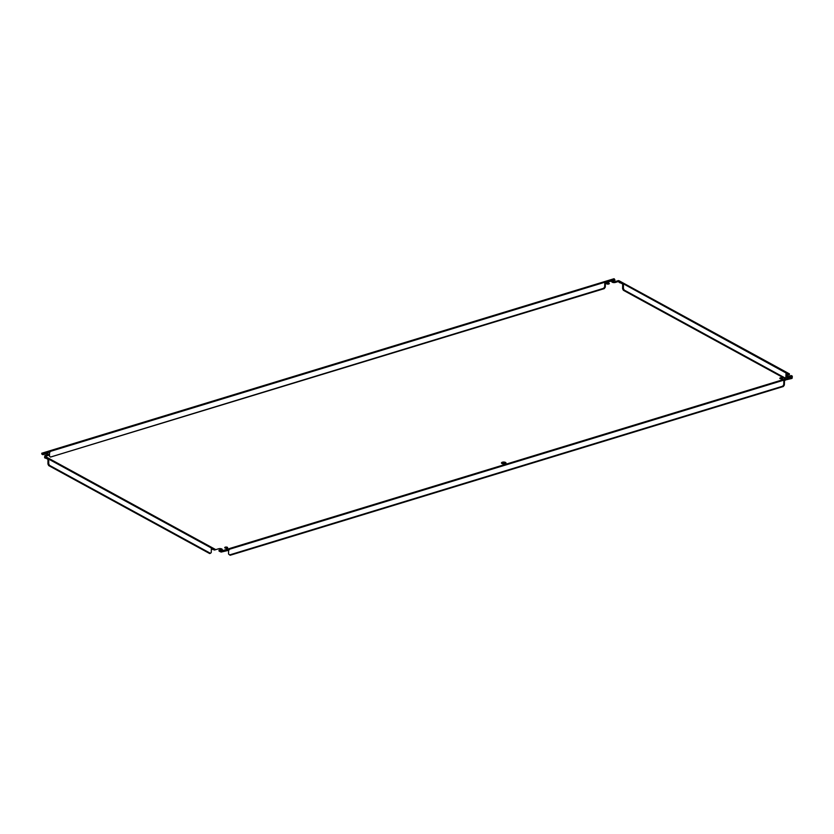 <?xml version="1.0" encoding="UTF-8"?>
<svg xmlns="http://www.w3.org/2000/svg" width="834" height="834" viewBox="0 0 834 834"><rect width="100%" height="100%" fill="white"/><g stroke="black" fill="none" stroke-linecap="round" stroke-linejoin="round"><path stroke-width="1.25" d="M606.693 283.883A1.459 0.605 1.1 0 1 606.391 283.508A1.459 0.605 1.1 0 1 607.381 282.955A1.459 0.605 1.1 0 1 608.997 283.185A1.459 0.605 1.1 0 1 609.31 283.56A1.459 0.605 1.1 0 1 608.32 284.113A1.459 0.605 1.1 0 1 606.693 283.883M780.124 378.667A1.459 0.605 1.1 0 1 779.821 378.282A1.459 0.605 1.1 0 1 780.812 377.729A1.459 0.605 1.1 0 1 782.428 377.958A1.459 0.605 1.1 0 1 782.74 378.344A1.459 0.605 1.1 0 1 781.75 378.886A1.459 0.605 1.1 0 1 780.124 378.667M225.034 548.011A1.459 0.605 1.1 0 1 224.732 547.625A1.459 0.605 1.1 0 1 225.722 547.073A1.459 0.605 1.1 0 1 227.338 547.302A1.459 0.605 1.1 0 1 227.651 547.688A1.459 0.605 1.1 0 1 226.66 548.23A1.459 0.605 1.1 0 1 225.034 548.011M785.93 376.207A2.273 0.938 -178.9 0 0 788.839 376.301L791.257 375.561L792.081 376.019A1.491 0.844 -107 0 1 792.3 376.176L792.133 376.968L791.237 376.468L788.828 377.197A2.273 0.938 1.1 0 1 785.92 377.114M612.01 281.173A2.273 0.938 -178.9 0 0 612.219 281.308A2.273 0.938 -178.9 0 0 615.409 281.527L618.265 280.651A1.491 1.063 118.7 0 1 618.547 280.61L618.348 281.538L615.398 282.424A2.273 0.938 1.1 0 1 612.208 282.205A2.273 0.938 1.1 0 1 611.729 281.621A2.273 0.938 1.1 0 1 612.604 280.902L615.012 280.161L613.438 279.943M501.745 462.495A2.273 0.938 -178.9 0 0 501.953 462.63A2.273 0.938 -178.9 0 0 505.738 462.568M501.943 463.527A2.273 0.938 1.1 0 1 501.463 462.943A2.273 0.938 1.1 0 1 503.006 462.088A2.273 0.938 1.1 0 1 505.529 462.432A2.273 0.938 1.1 0 1 506.009 463.026A2.273 0.938 1.1 0 1 504.466 463.881A2.273 0.938 1.1 0 1 501.943 463.527M785.941 375.707A2.273 0.938 1.1 0 1 786.035 375.675L788.432 374.946M50.123 451.986L42.68 454.52L41.773 453.3L42.805 454.728L45.213 453.998A2.273 0.938 1.1 0 1 47.611 453.936A2.273 0.938 1.1 0 1 48.883 454.801A2.273 0.938 1.1 0 1 47.997 455.52L45.151 456.386L215.787 549.637L218.644 548.772A2.273 0.938 1.1 0 1 221.041 548.709A2.273 0.938 1.1 0 1 222.313 549.575A2.273 0.938 1.1 0 1 221.427 550.294L219.019 551.034L219.842 551.482L792.06 376.916M606.891 283.07A1.459 0.605 -178.9 0 0 608.83 283.101M780.322 377.844A1.459 0.605 -178.9 0 0 782.261 377.885M225.222 547.187A1.459 0.605 -178.9 0 0 227.171 547.229M791.257 375.561L791.237 376.468M792.3 376.176L792.164 378.104L791.56 377.781L792.133 376.968L791.56 377.781L228.599 549.523L220.937 551.858L219.842 551.482M785.43 380.168L784.502 380.45L784.367 385.027L783.314 386.517L230.174 555.267L228.568 554.068L228.599 549.523L227.672 549.804L228.224 550.419L227.672 549.804M227.619 550.086L221.166 552.056L219.915 551.535M792.164 378.104L783.897 380.116L784.45 380.731M222.042 549.116A2.273 0.938 -178.9 0 1 221.448 549.398L219.04 550.127L219.019 551.034M214.765 549.877L212.097 548.418L214.578 550.044L215.787 549.637M45.536 457.668L44.755 457.897L45.359 457.303L48.758 459.159L48.706 463.735L49.487 465.362L210.429 553.307L211.242 552.556L211.377 548.021L212.097 548.418L45.359 457.303L45.151 456.386M45.057 456.427L44.88 455.614A1.491 1.063 118.7 0 1 45.161 455.489L48.018 454.624A2.273 0.938 -178.9 0 0 48.612 454.342M41.898 454.249L42.461 454.322L41.898 454.249M49.196 452.268L48.591 451.934L49.56 451.903L49.477 456.198L50.478 457.074L603.618 288.324L604.671 286.823L604.817 282.246L606.339 282.299M49.133 452.549L48.591 451.934L49.508 451.653L605.734 281.965L606.391 282.549L612.844 280.578L614.116 279.682L613.991 278.733L612.479 279.911L614.189 279.713M41.7 453.258L613.991 278.733A1.491 0.844 -107 0 1 614.21 278.817L615.012 280.161M622.654 283.685L620.037 281.986L622.654 283.685L619.422 282.59L618.348 281.538L620.037 281.986L619.13 280.797L789.412 373.851M621.924 283.685L623.457 284.123L623.373 288.428L622.602 288.658L622.685 284.363M789.193 373.861L789.433 374.56L789.193 373.861M229.204 549.856L228.287 550.138M229.569 554.933L782.709 386.194L783.762 384.693L783.845 380.398M784.502 380.45L783.897 380.116M48.758 459.159L47.257 459.002M212.097 548.418L211.325 548.657L212.128 548.699M44.588 457.543L44.88 455.614M604.817 282.246L612.479 279.911L612.844 280.578M605.421 282.58L605.275 287.157L604.233 288.647L50.478 457.074M786.024 373.622L789.245 374.727L788.474 374.966L785.993 373.351M623.373 288.428L624.155 290.044L785.096 377.99L785.909 377.249L786.045 372.704L786.764 373.1L785.993 373.34M622.644 284.081L623.425 283.841L622.706 283.445L786.796 373.392M785.096 377.99L784.314 378.229L623.373 290.284L622.602 288.658M789.245 374.727L786.764 373.1M784.367 385.027L783.762 384.693M783.314 386.517L782.709 386.194M784.877 380.085L791.935 378.448M221.166 552.056L228.224 550.419M211.356 548.939L214.578 550.044M210.429 553.307L209.647 553.547L48.706 465.591L47.934 463.975L47.976 459.388M44.755 457.897L47.986 459.002M48.706 465.591L49.487 465.362M47.934 463.975L48.706 463.735M605.786 282.215L612.239 280.245M603.618 288.324L604.233 288.647M604.671 286.823L605.275 287.157M42.075 454.186L48.528 452.216M620.204 282.351L619.422 282.59M624.155 290.044L623.373 290.284M788.839 376.301L788.828 377.197M615.409 281.527L615.398 282.424M619.089 282.017L618.255 281.548M221.448 549.398L221.427 550.294M48.018 454.624L47.997 455.52M41.846 453.988L48.591 451.934M48.789 459.44L48.018 459.68M605.359 282.862L604.754 282.528"/></g></svg>
